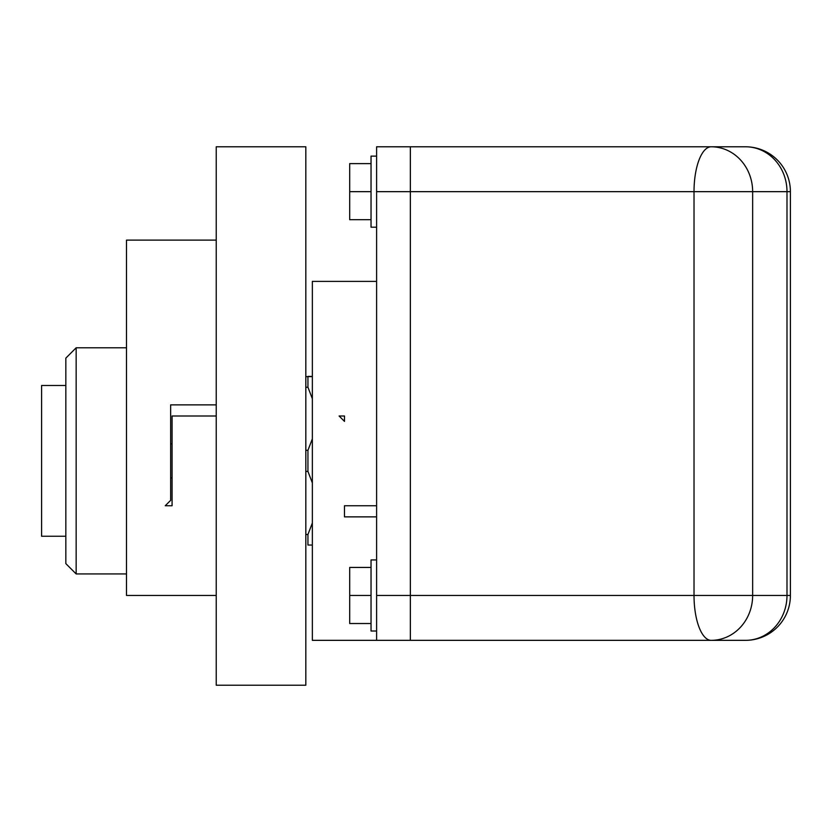 <?xml version="1.0" encoding="UTF-8"?>
<svg xmlns="http://www.w3.org/2000/svg" width="832" height="832" viewBox="0 0 832 832"><rect width="100%" height="100%" fill="white"/><g stroke="black" fill="none" stroke-linecap="round" stroke-linejoin="round"><path stroke-width="1.25" d="M216.226 416L172.078 416L172.078 505.742L165.256 505.742L172.078 505.742M216.226 404.872L170.643 404.872L170.643 500.354L165.256 505.742M216.226 595.473L126.495 595.473L126.495 240.115L216.226 240.115M216.226 685.214L216.226 146.786L305.822 146.786L305.822 685.214L216.226 685.214M76.149 573.934L65.832 563.618L65.832 358.124L76.149 347.797L76.149 573.934L126.495 573.934M65.832 385.486L41.6 385.486L41.6 536.245L65.832 536.245M307.944 376.386L312.354 376.438L307.944 376.386M376.605 640.338L711.194 640.338L410.353 640.338L410.353 595.473L694.023 595.473L694.023 191.662L410.353 191.662L410.353 146.786L376.605 146.786L376.605 640.338L312.354 640.338L312.354 281.393L376.605 281.393M344.479 505.742L344.479 516.87L344.479 505.742L376.605 505.742M344.479 516.87L376.605 516.87M339.102 416L344.479 416L339.102 416L344.479 421.387L344.479 416L344.479 421.387M711.194 640.338L745.534 640.338A44.866 41.454 -90 0 0 786.989 595.473L790.4 595.473L790.4 191.662L752.648 191.662L752.648 595.473A44.866 41.454 90 0 1 711.194 640.338L711.194 640.338A44.866 17.17 -90 0 1 694.023 595.473L786.989 595.473L786.989 191.662A44.866 41.454 -90 0 0 745.534 146.786L410.353 146.786M376.605 191.662L410.353 191.662L410.353 595.473L376.605 595.473M711.194 146.786A44.866 41.454 90 0 1 752.648 191.662L694.023 191.662A44.866 17.17 -90 0 1 711.194 146.786L745.534 146.786A44.866 44.866 0 0 1 790.4 191.662M305.822 376.646L312.354 376.605M312.354 482.914L307.944 471.422L307.944 450.32L312.354 438.818M312.354 522.995L307.944 534.487L305.822 534.487M307.944 471.422L305.822 471.422M307.944 545.043L312.354 545.043L307.944 545.043L307.944 534.487M312.354 398.746L307.944 387.244L305.822 387.244M307.944 387.244L307.944 376.646M305.822 450.32L307.944 450.32M376.605 559.936L371.041 559.936L371.041 631.01L376.605 631.01M371.041 567.434L349.69 567.434L349.69 623.522L371.041 623.522M371.041 595.473L349.69 595.473M376.605 156.125L371.041 156.125L371.041 227.188L376.605 227.188M371.041 163.613L349.69 163.613L349.69 219.7L371.041 219.7M371.041 191.662L349.69 191.662M170.643 477.922L172.078 477.922M170.643 443.82L172.078 443.82M76.149 347.797L126.495 347.797M745.534 640.338A44.866 44.866 0 0 0 790.4 595.473"/></g></svg>
